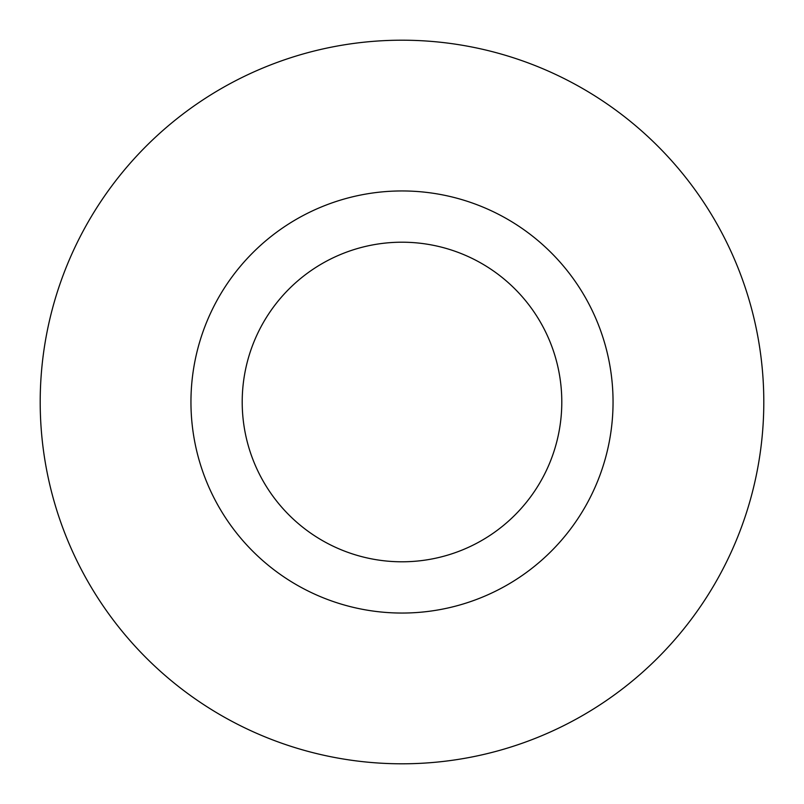<?xml version="1.0" encoding="UTF-8"?>
<svg xmlns="http://www.w3.org/2000/svg" width="804" height="804" viewBox="0 0 804 804"><rect width="100%" height="100%" fill="white"/><g stroke="black" fill="none" stroke-linecap="round" stroke-linejoin="round"><path stroke-width="1.21" d="M242.205 402A159.795 159.795 0 0 0 402 561.795A159.795 159.795 0 0 0 561.795 402A159.795 159.795 0 0 0 402 242.205A159.795 159.795 0 0 0 242.205 402M190.95 402A211.05 211.05 0 0 0 402 613.05A211.05 211.05 0 0 0 613.05 402A211.05 211.05 0 0 0 402 190.95A211.05 211.05 0 0 0 190.95 402M40.2 402A361.8 361.8 0 0 0 402 763.8A361.8 361.8 0 0 0 763.8 402A361.8 361.8 0 0 0 402 40.2A361.8 361.8 0 0 0 40.2 402"/></g></svg>
